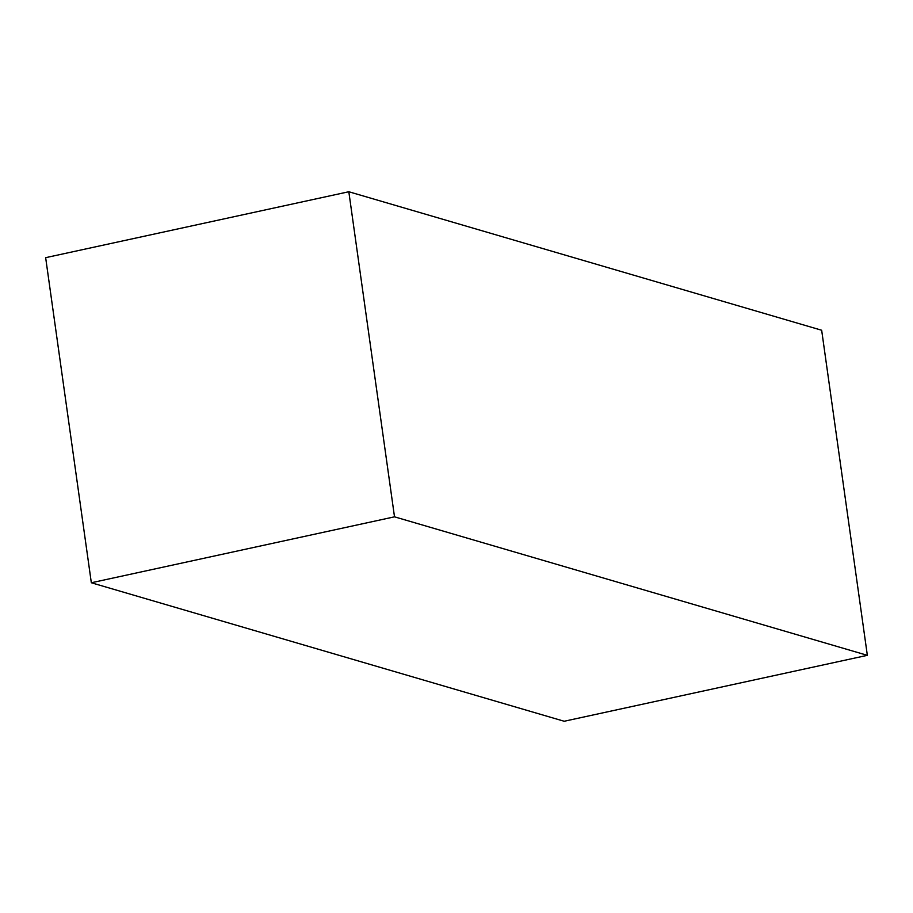 <?xml version="1.0" encoding="UTF-8"?>
<svg xmlns="http://www.w3.org/2000/svg" width="913" height="913" viewBox="0 0 913 913"><rect width="100%" height="100%" fill="white"/><g stroke="black" fill="none" stroke-linecap="round" stroke-linejoin="round"><path stroke-width="1.37" d="M45.65 257.671L91.334 582.756L394.507 516.826L348.823 191.741L45.65 257.671M394.507 516.826L867.35 655.329L564.177 721.259L91.334 582.756M867.35 655.329L821.666 330.244L348.823 191.741"/></g></svg>
